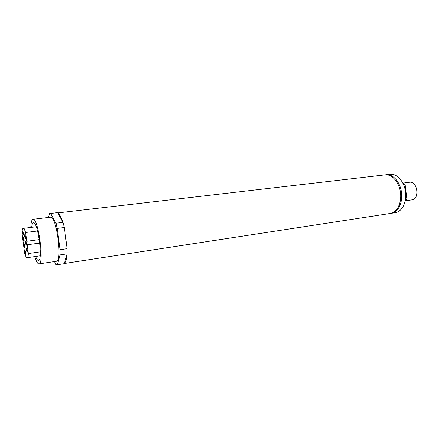 <?xml version="1.0" encoding="UTF-8"?>
<svg xmlns="http://www.w3.org/2000/svg" width="439" height="439" viewBox="0 0 439 439"><rect width="100%" height="100%" fill="white"/><g stroke="black" fill="none" stroke-linecap="round" stroke-linejoin="round"><path stroke-width="0.66" d="M402.986 183.085L409.653 182.245C417.429 180.78 419.909 199.207 412.023 199.849L405.658 200.766M403.589 184.671L405.12 184.473L406.92 199.471L405.153 201.281M402.788 182.953L405.12 184.473M405.455 199.679L406.92 199.471M390.88 213.359L391.379 213.299C398.085 212.388 402.925 202.67 401.487 192.309C400.138 181.944 392.894 173.849 386.183 174.744L385.683 174.815M391.379 213.299L395.341 212.69C402.075 211.774 406.948 202.083 405.515 191.766C404.171 181.439 396.905 173.383 390.167 174.278L386.183 174.744M64.396 263.367C65.735 262.451 66.574 259.482 66.909 254.461M66.947 247.47L64.517 228.719M62.673 221.799C61.037 216.844 59.441 213.963 57.871 213.156M64.363 263.493L390.381 213.453C397.081 212.542 401.915 202.813 400.472 192.447C399.122 182.07 391.884 173.965 385.184 174.859L57.739 212.92M28.348 253.539C28.195 256.173 27.794 257.567 27.136 257.704C26.384 257.726 25.544 256.255 24.628 253.298L21.95 232.851C22.082 230.031 22.493 228.543 23.185 228.384C23.898 228.351 24.699 229.729 25.594 232.511L28.348 253.539L40.311 251.832M26.581 248.046L26.57 248.046C26.291 249.5 26.477 250.888 27.141 252.216C27.421 250.801 27.234 249.407 26.581 248.046M23.465 237.362L23.459 237.362C23.179 238.794 23.366 240.171 24.008 241.483C24.282 240.067 24.101 238.69 23.465 237.362M25.215 250.746L25.204 250.746C24.935 252.184 25.122 253.555 25.769 254.861C26.044 253.468 25.857 252.096 25.215 250.746M25.671 241.088L25.665 241.093C25.38 242.542 25.566 243.936 26.225 245.264C26.51 243.832 26.324 242.443 25.671 241.088M22.608 230.837L22.608 230.837C22.329 232.269 22.51 233.641 23.152 234.958C23.426 233.532 23.245 232.16 22.608 230.837M24.359 244.227L24.354 244.227C24.079 245.664 24.266 247.036 24.913 248.348C25.188 246.943 25.001 245.566 24.359 244.227M24.803 234.481L24.803 234.481C24.513 235.935 24.699 237.323 25.358 238.657C25.643 237.214 25.462 235.825 24.803 234.481M25.594 232.511L37.556 230.985M26.741 241.274L39.28 239.595M39.74 243.069L27.218 244.775L39.74 243.069M31.69 227.325C31.97 224.461 32.53 222.93 33.369 222.732L33.391 222.727C37.814 221.047 43.187 260.914 38.473 260.459C37.611 260.519 36.656 259.191 35.619 256.475M30.801 227.435C30.971 222.403 31.674 219.692 32.92 219.297L32.969 219.291C38.188 217.272 44.548 264.459 38.978 263.883C37.666 263.905 36.25 261.479 34.73 256.601M50.49 217.212L50.545 217.201C56.368 215.137 62.64 261.704 56.483 261.243L38.978 263.883M67.107 248.688L67.079 253.868L60.028 254.905L60.028 249.698L67.107 248.688L64.357 227.506L57.262 228.412L55.912 223.248L62.991 222.37L64.357 227.506M54.452 261.545L55.912 264.536L57.421 264.722L64.313 263.663L67.079 253.868M62.991 222.37L57.569 212.608L49.393 213.661L48.57 217.437M60.028 249.698L57.262 228.412M55.912 223.248L50.633 213.414M57.421 264.722L60.028 254.905M36.245 226.76L23.185 228.384M40.163 255.811L27.136 257.704M50.545 217.201L32.969 219.291"/></g></svg>
